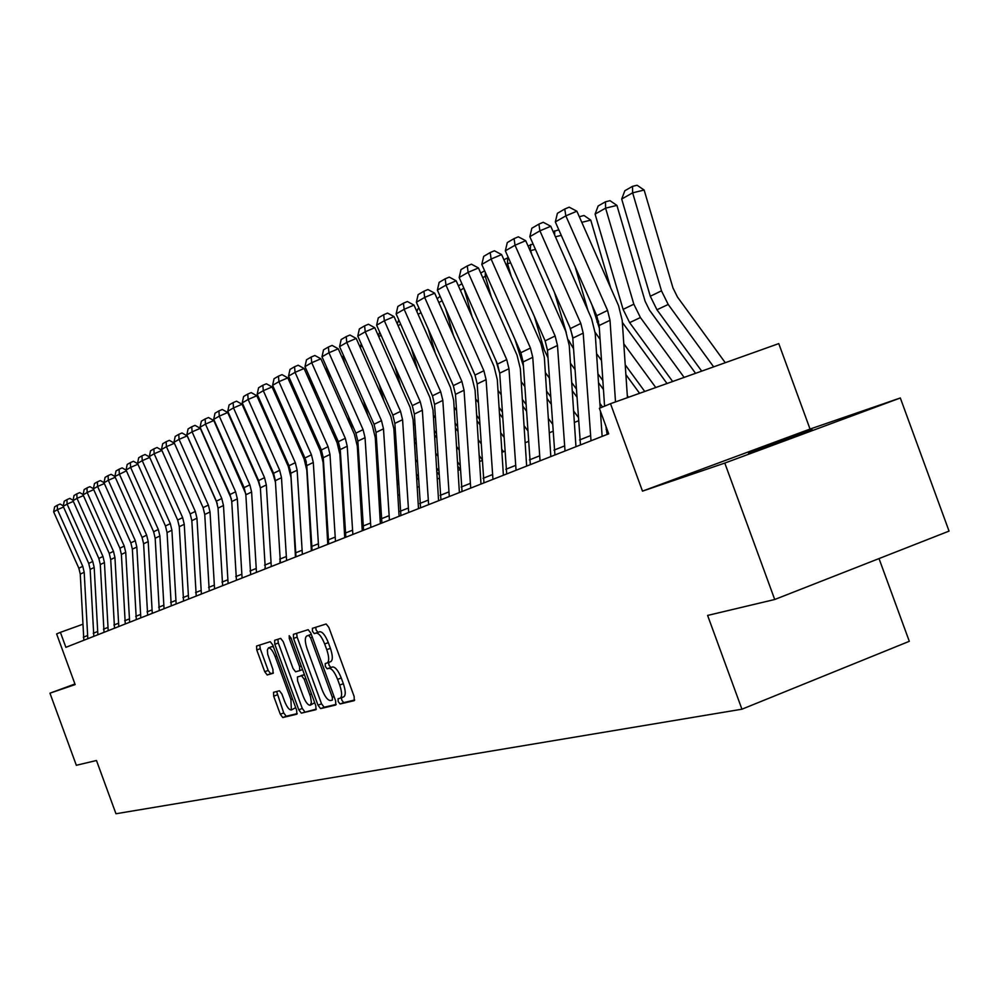 <?xml version="1.0" encoding="UTF-8"?>
<svg xmlns="http://www.w3.org/2000/svg" width="999" height="999" viewBox="0 0 999 999"><rect width="100%" height="100%" fill="white"/><g stroke="black" fill="none" stroke-linecap="round" stroke-linejoin="round"><path stroke-width="1.5" d="M338.186 701.573L340.072 703.995L354.258 700.649L354.146 696.503L328.858 627.409L326.136 623.988L312.387 628.334L312.462 631.268L314.323 633.641L316.084 633.091C318.856 633.041 321.715 636.675 324.675 643.98L326.76 649.687C329.158 656.942 329.295 661.375 327.185 662.974L325.237 663.536L325.324 666.42L327.197 668.818L328.983 668.331C331.78 668.368 334.653 672.052 337.612 679.37L339.71 685.077C342.083 692.27 342.22 696.653 340.122 698.214L338.099 698.713L338.186 701.573M341.446 697.702L341.808 700.187L343.693 702.609L354.682 700.012M315.759 627.272L316.084 629.919L317.957 632.28L319.717 631.73L316.084 633.091M328.621 662.437L328.946 665.047L330.819 667.444L332.605 666.957L328.983 668.331M748.576 453.259L812.337 429.795L748.576 453.259M273.539 692.319L273.689 696.203L280.294 714.235L282.767 717.532L296.84 714.21L296.666 710.301L272.752 644.942L270.254 641.683L256.568 646.028L256.768 649.949L264.735 671.728L267.195 674.974L273.089 673.301L272.902 669.38L267.707 654.283L267.382 649.974L268.431 647.914C270.542 647.777 272.789 650.674 275.187 656.605L290.909 699.562L291.383 709.989C289.235 710.089 286.95 707.142 284.54 701.173L281.93 694.055L279.445 690.759L273.539 692.319M900.324 397.977L949.05 531.106L774.725 599.5L724.799 463.074L900.324 397.977L810.039 429.058L642.494 491.133L610.501 403.696L599.375 408.316L608.703 433.816L65.884 647.327L60.402 632.355L56.618 633.928L75.15 684.59L49.95 693.181L76.336 765.284L96.478 760.501L115.959 813.748L741.932 709.203L909.302 641.308L879.02 558.578M774.725 599.5L707.617 615.434L741.932 709.203M642.494 491.133L724.799 463.074M317.994 705.182L320.604 708.603L335.739 705.032L335.652 700.948L310.814 633.054L308.167 629.682L293.406 634.353L293.569 638.436L317.994 705.182L321.541 703.833L324.163 707.23L336.201 704.382M315.896 709.715L301.336 713.149L298.788 709.802L274.825 644.305L274.638 640.297L280.682 638.386L283.229 641.67L293.032 668.456L295.592 671.79L299.737 670.629L299.575 666.608L289.298 638.536L289.186 635.689L291.009 637.999L315.796 705.719L315.996 709.665M74.937 683.978L49.95 693.181M810.039 429.058L778.77 343.606L610.501 403.696M82.667 624.313L60.402 632.355M578.259 420.854L574.325 422.477M552.747 431.381L549.238 432.829M528.234 441.496L525.112 442.782M504.657 451.236L501.898 452.372M481.968 460.601L479.545 461.6M460.114 469.617L458.004 470.492M439.036 478.309L437.225 479.07M418.718 486.7L417.17 487.337M399.113 494.792L397.814 495.329M380.169 502.609L379.121 503.046M361.863 510.164L361.039 510.514M340.284 698.139L343.743 696.827C345.854 695.267 345.716 690.883 343.344 683.691L339.71 685.077M332.605 666.957C335.414 666.995 338.299 670.666 341.258 677.984L343.344 683.691M327.285 662.936L330.806 661.613C332.929 660.002 332.792 655.581 330.394 648.314L326.76 649.687M319.717 631.73C322.49 631.68 325.349 635.314 328.309 642.619L330.394 648.314M296.691 633.316L297.128 637.112L321.541 703.833M332.38 700.099L332.317 697.24L310.552 637.749L308.691 635.389L306.768 635.988C304.695 637.599 304.845 641.995 307.23 649.175L322.015 689.572C324.912 696.765 327.734 700.424 330.507 700.549L332.38 700.099M310.327 634.665L311.288 634.353M316.333 709.09L301.336 713.149M277.884 639.273L278.321 642.994L302.285 708.466L304.832 711.812M303.209 696.266C305.669 702.347 308.017 705.344 310.239 705.232L311.401 702.459L310.514 696.753L304.171 679.17L301.586 675.811L297.44 676.947L297.602 680.943L303.209 696.266M310.239 705.232L314.685 702.709M301.011 675.599L304.433 674.662M291.383 709.989L295.692 707.629M273.489 646.977L271.915 646.615L268.431 647.914M259.765 645.017L260.215 648.663L268.182 670.441L270.642 673.676L273.414 672.901M276.611 691.508L283.728 712.924L286.214 716.221L297.215 713.611M725.262 362.712L677.434 296.978L672.964 287.912L644.143 190.047L632.642 192.832L661.488 290.846L668.206 304.47L713.648 366.87M621.69 199.038L624.837 190.734L632.504 186.351L632.642 192.832L621.69 199.038L650.299 296.253L656.955 309.765L701.698 371.128M632.504 186.351L637.1 185.252L644.143 190.047M607.117 434.453L605.906 426.186M604.57 406.168L599.163 325.499L596.74 315.709L555.332 221.928L565.834 215.871L564.76 209.028L569.168 207.168L576.885 211.214L618.543 305.632L622.202 320.404L627.447 397.639M576.885 211.214L565.834 215.871L607.567 310.427L610.014 320.292L615.509 401.91M555.332 221.928L557.405 213.311L564.76 209.028M695.566 373.326L649.512 310.177L645.129 301.298L616.92 205.394L605.594 208.154L633.841 304.195L640.421 317.545L684.128 377.41M595.092 214.098L598.151 205.981L605.506 201.773L605.594 208.154L595.092 214.098L623.101 309.378L629.632 322.627L672.652 381.506M605.506 201.773L610.027 200.674L616.92 205.394M667.02 383.516L622.34 322.377M610.589 287.587L590.759 220.13L581.793 222.327M623.801 343.818L655.769 387.525M625.224 364.81L644.742 391.471M591.908 304.77L599.338 328.209M579.32 216.733L584.028 215.497L590.759 220.13M579.582 216.583L579.595 217.345M639.585 393.306L625.886 374.6M600.087 339.385L595.117 332.255M588.036 310.652L575.187 266.908M561.263 235.364L555.432 236.8M596.565 353.683L601.498 360.414M627.31 395.629L628.508 397.265M597.914 373.801L602.847 380.532M569.78 327.073L572.639 336.563M553.159 231.668L558.803 229.795M554.67 230.819L554.67 235.077M580.481 444.917L572.789 338.124L570.417 328.534L529.832 236.663L539.91 230.844L538.898 224.126L543.244 222.29L550.774 226.261L591.608 318.756L595.192 333.229L600.199 407.979M600.411 411.151L602.135 436.401M550.774 226.261L539.91 230.844L580.819 323.464L583.204 333.142L591.008 440.784M529.832 236.663L531.843 228.234L538.898 224.126M554.92 454.982L547.464 350.262L545.142 340.859L505.344 250.824L515.022 245.23L514.073 238.611L518.344 236.813L525.711 240.709L565.759 331.343L569.255 345.542L575.961 446.703M525.711 240.709L515.022 245.23L555.132 335.989L557.479 345.467L565.022 450.999M505.344 250.824L507.292 242.57L514.073 238.611M530.344 464.647L523.126 361.925L520.854 352.709L481.805 264.423L491.108 259.041L490.209 252.535L494.418 250.761L501.623 254.595L540.909 343.456L544.343 357.367L550.824 456.593M501.623 254.595L491.108 259.041L530.457 348.027L532.754 357.317L540.059 460.826M481.805 264.423L483.703 256.343L490.209 252.535M603.446 389.46L598.501 382.729M573.488 348.639L568.531 340.085M566.246 332.517L554.52 292.545M535.464 249.4L530.656 250.587L531.805 254.52M570.429 363.261L574.85 369.28M599.887 403.359L602.559 406.993M571.703 382.567L576.123 388.586M528.046 246.016L533.041 243.931M530.694 244.505L530.182 250.849M506.705 473.938L499.712 373.151L497.49 364.098L459.165 277.51L468.119 272.34L467.27 265.934L471.403 264.186L478.459 267.957L517.007 355.095L520.367 368.743L526.648 466.096M478.459 267.957L468.119 272.34L506.73 359.59L508.966 368.706L516.058 470.267M459.165 277.51L461.001 269.593L467.27 265.934M576.66 396.69L572.24 390.671M547.952 357.642L544.18 349.825L534.453 316.658M510.689 262.899L507.542 263.674L511.288 276.461M545.329 372.552L549.263 377.909M573.576 410.939L577.996 416.958M546.528 391.096L550.474 396.453M503.921 259.802L508.304 257.517M507.617 257.692L507.542 263.674L506.018 264.535M550.948 403.821L547.002 398.464M523.389 366.009L514.96 339.36M486.875 275.886L485.277 276.286L491.408 297.215M521.191 381.593L524.7 386.338M548.301 418.356L552.247 423.713M522.34 399.413L525.836 404.158M480.719 273.052L484.627 270.816M485.339 272.415L485.277 276.286L482.767 277.697M526.261 410.826L522.764 406.069M499.712 373.176L496.016 360.776M463.986 288.399L472.127 316.858M497.977 390.359L501.073 394.555M524.013 425.611L527.522 430.369M499.063 407.505L502.16 411.688M458.379 285.801L461.938 283.778M463.823 288.024L460.402 290.372M502.534 417.707L499.438 413.511M445.591 308.666L453.434 335.489M475.624 398.888L478.334 402.56M500.661 432.717L503.758 436.913M476.66 415.397L479.37 419.056M501.698 449.213L503.533 451.698M437.187 298.813L440.097 296.253M442.082 300.749L438.861 302.572M479.707 424.463L476.998 420.791M428.246 329.021L435.302 353.159M454.095 407.18L456.456 410.364M478.171 439.672L480.894 443.344M455.082 423.077L457.43 426.261M479.17 455.569L481.88 459.228M416.883 311.601L417.844 308.966L419.056 308.266M421.004 312.675L418.094 314.323M483.966 482.892L477.172 383.941L475 375.062L437.375 290.097L445.991 285.127L445.192 278.821L449.263 277.098L456.168 280.806L494.006 366.296L497.302 379.695L503.384 475.249M456.168 280.806L445.991 285.127L483.891 370.729L486.088 379.67L492.957 479.345M437.375 290.097L439.16 282.342L445.192 278.821M462.05 491.508L455.469 394.343L453.321 385.626L416.371 302.235L424.675 297.44L423.926 291.233L427.934 289.535L434.702 293.182L471.853 377.085L475.087 390.247L480.981 484.053M434.702 293.182L424.675 297.44L461.9 381.456L464.048 390.234L470.716 488.099M416.371 302.235L418.119 294.63L423.926 291.233M440.934 499.812L434.54 404.383L432.442 395.816L396.141 313.936L404.145 309.303L403.434 303.197L407.38 301.523L414.011 305.107L450.512 387.487L453.683 400.412L459.39 492.544M414.011 305.107L404.145 309.303L440.696 391.783L442.819 400.412L449.288 496.528M396.141 313.936L397.827 306.468L403.434 303.197M420.567 507.817L414.348 414.048L412.287 405.644L376.623 325.212L384.34 320.754L383.678 314.735L387.562 313.087L394.056 316.621L429.92 397.515L433.029 410.202L438.573 500.736M394.056 316.621L384.34 320.754L420.267 401.748L422.34 410.227L428.621 504.657M376.623 325.212L378.271 317.894L383.678 314.735M400.911 515.559L394.855 423.389L392.844 415.122L357.779 336.101L365.234 331.793L364.598 325.861L368.431 324.238L374.8 327.722L410.052 407.192L413.099 419.667L418.494 508.641M374.8 327.722L365.234 331.793L400.537 411.376L402.572 419.692L408.691 512.499M357.779 336.101L359.378 328.908L364.598 325.861M480.169 461.338L479.47 460.402M457.729 431.093L455.369 427.909M411.388 348.326L417.694 369.942M433.341 415.247L435.364 417.982M456.518 446.478L458.878 449.65M434.265 430.569L436.301 433.291M457.467 461.788L459.827 464.972M397.29 323.901L398.763 319.855M400.686 324.188L398.064 325.662M381.918 523.026L376.036 432.405L374.051 424.275L339.573 346.616L346.778 342.457L346.191 336.613L349.962 335.015L356.206 338.436L390.871 416.546L393.868 428.796L399.101 516.271M356.206 338.436L346.778 342.457L381.493 420.654L383.491 428.833L389.435 520.067M339.573 346.616L341.146 339.56L346.191 336.613M460.089 469.28L457.729 466.096M436.563 437.599L434.528 434.877M394.98 366.621L400.611 385.901M413.311 423.052L415.035 425.399M435.639 453.134L437.674 455.856M414.198 437.862L415.921 440.172M436.538 467.907L438.573 470.629M381.081 335.289L378.746 336.613M378.359 335.751L379.682 332.118M363.574 530.232L357.854 441.121L355.906 433.129L321.99 356.78L328.958 352.759L328.396 347.003L332.105 345.417L338.249 348.788L372.34 425.574L375.274 437.624L380.357 523.638M338.249 348.788L328.958 352.759L363.087 429.632L365.047 437.674L370.841 527.385M321.99 356.78L323.526 349.85L328.396 347.003M438.811 474.438L436.775 471.715M416.146 443.981L414.423 441.67M379.033 384.003L384.016 401.099M393.968 430.519L395.404 432.642M415.509 459.64L417.232 461.95M394.83 444.98L396.253 446.903M416.371 473.901L418.094 476.211M362.162 345.991L360.09 347.177L361.251 343.931M345.841 537.212L340.259 449.55L338.349 441.695L304.982 366.608L311.725 362.712L311.188 357.043L314.86 355.482L320.879 358.803L354.408 434.303L357.305 446.153L362.25 530.756M320.879 358.803L311.725 362.712L345.304 438.299L347.227 446.216L352.859 534.453M304.982 366.608L306.481 359.802L311.188 357.043M418.294 479.545L416.571 477.235M396.453 450.249L395.03 448.326M363.511 400.512L367.894 415.584M375.274 437.662L376.461 439.597M396.079 465.996L397.515 467.919M376.111 451.91L377.272 453.471M396.89 479.77L398.326 481.693M343.893 356.343L342.857 356.93L344.755 363.436M342.857 356.93L343.431 355.307M328.683 543.956L323.251 457.704L321.366 449.975L288.536 376.111L295.055 372.352L294.555 366.758L298.164 365.222L304.083 368.494L337.075 442.744L339.91 454.408L344.73 537.649M304.083 368.494L295.055 372.352L328.097 446.69L329.982 454.47L335.477 541.283M288.536 376.111L289.997 369.418L294.555 366.758M398.501 484.602L397.065 482.679M377.447 456.381L376.286 454.82M348.401 416.233L352.235 429.395M357.142 444.343L358.142 446.191M377.31 472.215L378.471 473.776M358.029 458.678L358.941 459.902M378.084 485.526L379.258 487.087M326.236 366.346L329.857 379.021M312.075 550.499L306.78 465.596L304.932 457.992L272.615 385.314L278.921 381.668L278.459 376.161L282.018 374.637L287.824 377.872L320.304 450.924L323.089 462.4L327.772 544.318M287.824 377.872L278.921 381.668L311.438 454.807L313.299 462.475L318.656 547.902M272.615 385.314L274.038 378.733L278.459 376.161M379.408 489.585L378.234 488.024M359.091 462.4L358.179 461.176M333.691 431.193L337 442.582M339.385 450.112L340.422 452.397M359.165 478.309L360.09 479.532M340.534 465.272L341.221 466.183M359.915 491.171L360.826 492.395M312.05 382.505L315.372 393.893M295.991 556.818L290.821 473.239L289.011 465.746L257.193 394.23L263.299 390.696L262.862 385.264L266.371 383.766L272.078 386.938L304.058 458.841L306.793 470.129L311.363 550.774M272.078 386.938L263.299 390.696L295.317 462.674L297.14 470.217L302.372 554.308M257.193 394.23L258.579 387.762L262.862 385.264M360.951 494.517L360.04 493.294M341.346 468.294L340.659 467.382M311.588 385.389L309.603 378.559L308.666 378.808M319.368 445.454L323.276 458.141M341.633 484.253L342.307 485.164M342.345 496.703L343.032 497.614M298.439 398.376L301.261 408.091M308.054 377.422L309.603 378.559M343.132 499.375L342.445 498.464M324.176 474.075L323.713 473.451M298.089 400.961L295.267 391.246M293.569 387.437L292.232 387.774M305.532 459.49L306.281 462.075M343.406 515.072L344.081 515.984M285.152 413.499L287.525 421.653M290.996 385.002L293.207 386.625M284.927 415.821L282.555 407.667M277.447 396.178L276.323 396.478M326.361 519.905L326.823 520.529M272.19 427.947L274.138 434.64M274.488 392.37L276.361 393.743M272.078 430.007L270.13 423.314M261.838 404.67L260.901 404.907M259.553 441.745L261.089 447.065M258.978 400.574L260.065 400.686M259.54 443.568L257.992 438.249M246.703 412.899L245.966 413.087M247.215 454.932L248.389 458.966M244.068 408.816L244.805 408.616M247.302 456.543L246.129 452.51M235.165 467.544L235.989 470.379M235.364 468.956L234.54 466.133M223.414 479.632L223.901 481.318M223.701 480.856L223.202 479.17M211.938 491.208L212.113 491.833M280.407 562.949L275.362 480.644L273.576 473.276L242.245 402.859L248.164 399.438L247.752 394.081L251.211 392.607L256.83 395.741L288.311 466.508L291.009 477.622L295.467 557.03M256.83 395.741L248.164 399.438L279.695 470.292L281.493 477.709L286.588 560.514M242.245 402.859L243.606 396.503L247.752 394.081M265.309 568.893L260.377 487.824L258.629 480.569L227.76 411.238L233.504 407.917L233.104 402.634L236.526 401.173L242.045 404.258L273.052 473.938L275.462 482.342M279.895 560.914L280.045 563.086M242.045 404.258L233.504 407.917L264.548 477.672L266.321 484.977L271.291 566.533M227.76 411.238L229.083 404.97L233.104 402.634M250.662 574.65L245.841 494.792L244.118 487.637L213.711 419.355L219.28 416.133L218.906 410.914L222.278 409.478L227.71 412.525L258.254 481.143L260.389 487.974M265.01 567.882L265.097 568.968M227.71 412.525L219.28 416.133L249.862 484.84L251.611 492.032L256.468 572.365M213.711 419.355L215.01 413.199L218.906 410.914M236.438 580.244L231.743 501.548L230.045 494.505L200.075 427.235L205.482 424.113L205.132 418.968L208.454 417.532L213.798 420.542L245.754 493.693M213.798 420.542L205.482 424.113L235.614 491.783L237.337 498.876L242.083 578.021M200.075 427.235L201.348 421.166L205.132 418.968M222.64 585.676L218.044 508.116L216.371 501.161L186.838 434.89L192.083 431.855L191.758 426.773L195.042 425.362L200.3 428.334L231.443 499.013M200.3 428.334L192.083 431.855L221.79 498.526L223.476 505.506L228.109 583.516M186.838 434.89L188.087 428.921L191.758 426.773M209.241 590.946L204.745 514.485L203.097 507.642L173.976 442.32L179.071 439.373L178.771 434.353L182.005 432.967L187.188 435.889L217.295 503.658M187.188 435.889L179.071 439.373L208.366 505.069L210.027 511.963L214.56 588.848M173.976 442.32L175.2 436.438L178.771 434.353M196.229 596.066L191.833 520.679L190.197 513.923L161.488 449.538L166.433 446.678L166.146 441.72L169.355 440.347L174.363 443.194M174.4 443.256L166.433 446.678L195.317 511.426L196.953 518.219L201.386 594.03M161.488 449.538L162.687 443.743L166.146 441.72M183.566 601.036L179.271 526.698L177.66 520.042L149.338 456.555L154.158 453.771L153.883 448.876L157.055 447.515L161.788 450.212M161.888 450.449L154.158 453.771L182.642 517.607L184.253 524.313L188.586 599.063M149.338 456.555L150.512 450.849L153.883 448.876M171.266 605.881L167.058 532.542L165.472 525.986L137.537 463.374L142.22 460.664L141.97 455.831L145.092 454.495L149.563 457.043M149.738 457.442L142.22 460.664L170.305 523.626L171.903 530.232L176.149 603.958M137.537 463.374L138.686 457.754L141.97 455.831M159.291 610.589L155.17 538.236L153.621 531.768L126.049 470.017L130.607 467.382L130.37 462.599L133.454 461.276L137.675 463.698M137.924 464.235L130.607 467.382L158.317 529.47L159.89 535.988L164.048 608.716M126.049 470.017L127.185 464.46L130.37 462.599M147.652 615.172L143.606 543.781L142.07 537.387L114.873 476.473L111.114 474.313L108.104 475.599L105.082 477.372L103.996 482.754L130.844 542.869L135.302 540.696L108.317 480.269L103.996 482.754M126.423 470.841L114.873 476.473L115.984 471.004L119.093 469.193L122.14 467.882L126.124 470.167M152.273 613.349L148.202 541.583L146.653 535.152L119.306 473.913L119.093 469.193M136.314 619.63L132.355 549.175L130.844 542.869M115.235 477.285L108.317 480.269L108.104 475.599M140.809 617.857L136.826 547.04L135.302 540.696M125.275 623.975L121.391 554.433L119.892 548.201L93.394 488.886L97.602 486.451L97.403 481.843L100.387 480.569L104.008 482.654M104.346 483.553L97.602 486.451L124.238 546.091L125.737 552.347L129.645 622.252M93.394 488.886L94.468 483.566L97.403 481.843M114.51 628.196L110.714 559.54L109.241 553.396L83.079 494.855L87.175 492.482L86.988 487.924L89.935 486.663L93.431 488.686M93.744 489.647L87.175 492.482L113.474 551.336L114.947 557.517L118.781 626.523M83.079 494.855L84.128 489.597L86.988 487.924M104.033 632.317L100.3 564.535L98.851 558.466L73.014 500.661L77.01 498.351L76.836 493.856L79.745 492.607L83.129 494.555M83.404 495.591L77.01 498.351L102.972 556.455L104.433 562.549L108.192 630.681M73.014 500.661L74.038 495.492L76.836 493.856M93.819 636.338L90.16 569.393L88.724 563.399L63.212 506.331L67.095 504.083L66.945 499.625L69.818 498.389L73.089 500.287M73.339 501.386L67.095 504.083L92.745 561.438L94.181 567.469L97.877 634.752M63.212 506.331L64.223 501.223L66.945 499.625M83.854 640.259L80.27 574.138L78.846 568.219L53.646 511.863L57.443 509.665L57.293 505.257L60.14 504.033L63.299 505.869M63.524 507.042L57.443 509.665L82.767 566.308L84.191 572.252L87.812 638.698M53.646 511.863L54.633 506.818L57.293 505.257M343.693 702.609L340.072 703.995M317.957 632.28L314.323 633.641M330.819 667.444L327.197 668.818M341.258 677.984L337.612 679.37M328.309 642.619L324.675 643.98M297.128 637.112L293.569 638.436M324.163 707.23L320.604 708.603M334.053 696.578L332.317 697.24M312.287 637.1L310.552 637.749M311.313 634.415L308.691 635.389M310.464 634.615L306.868 635.951M302.285 708.466L298.788 709.802M278.321 642.994L274.825 644.305M302.56 669.567L299.762 670.616L302.56 669.567M301.248 665.983L299.575 666.608M290.984 637.911L289.298 638.536M311.488 693.955L309.815 694.592M305.844 678.533L304.171 679.17M304.458 674.725L301.586 675.811M292.52 698.95L290.909 699.562M276.798 656.006L275.187 656.605M270.642 673.676L267.195 674.974M268.182 670.441L264.735 671.728M260.215 648.663L256.768 649.949M286.214 716.221L282.767 717.532M283.728 712.924L280.294 714.235M277.135 694.892L273.689 696.203M661.488 290.846L650.299 296.253M668.206 304.47L656.955 309.765M599.163 325.499L610.014 320.292M596.74 315.709L607.567 310.427M606.118 429.42L606.967 429.083M633.841 304.195L623.101 309.378M640.421 317.545L629.632 322.627M598.551 321.228L596.965 321.99M572.789 338.124L583.204 333.142M570.417 328.534L580.819 323.464M579.52 439.985L590.034 435.814M547.464 350.262L557.479 345.467M545.142 340.859L555.132 335.989M553.97 450.149L564.073 446.128M523.126 361.925L532.754 357.317M520.854 352.709L530.457 348.027M529.42 459.902L539.123 456.043M499.712 373.151L508.966 368.706M497.49 364.098L506.73 359.59M505.806 469.293L515.147 465.584M477.172 383.941L486.088 379.67M475 375.062L483.891 370.729M483.079 478.321L492.07 474.75M455.469 394.343L464.048 390.234M453.321 385.626L461.9 381.456M461.188 487.025L469.842 483.578M434.54 404.383L442.819 400.412M432.442 395.816L440.696 391.783M440.084 495.404L448.426 492.095M414.348 414.048L422.34 410.227M412.287 405.644L420.267 401.748M419.73 503.496L427.784 500.299M394.855 423.389L402.572 419.692M392.844 415.122L400.537 411.376M400.087 511.301L407.867 508.216M376.036 432.405L383.491 428.833M374.051 424.275L381.493 420.654M381.118 518.843L388.636 515.859M414.023 424.038L413.386 424.338M357.854 441.121L365.047 437.674M355.906 433.129L363.087 429.632M362.799 526.136L370.055 523.251M395.417 432.792L394.143 433.391M340.259 449.55L347.227 446.216M338.349 441.695L345.304 438.299M345.067 533.179L352.085 530.382M376.586 441.658L375.537 442.145M323.251 457.704L329.982 454.47M321.366 449.975L328.097 446.69M327.934 539.984L334.715 537.287M358.379 450.212L357.555 450.599M306.78 465.596L313.299 462.475M304.932 457.992L311.438 454.807M311.338 546.578L317.907 543.968M290.821 473.239L297.14 470.217M289.011 465.746L295.317 462.674M295.267 552.971L301.636 550.437M306.331 462.275L305.482 462.687M290.384 469.967L289.722 470.292M275.362 480.644L281.493 477.709M273.576 473.276L279.695 470.292M279.695 559.153L285.864 556.705M260.377 487.824L266.321 484.977M258.629 480.569L264.548 477.672M264.598 565.159L270.579 562.774M245.841 494.792L251.611 492.032M244.118 487.637L249.862 484.84M249.962 570.978L255.769 568.668M231.743 501.548L237.337 498.876M230.045 494.505L235.614 491.783M235.764 576.623L241.396 574.388M218.044 508.116L223.476 505.506M216.371 501.161L221.79 498.526M221.978 582.105L227.435 579.932M204.745 514.485L210.027 511.963M203.097 507.642L208.366 505.069M208.579 587.424L213.886 585.314M191.833 520.679L196.953 518.219M190.197 513.923L195.317 511.426M195.579 592.594L200.737 590.546M179.271 526.698L184.253 524.313M177.66 520.042L182.642 517.607M182.929 597.614L187.949 595.629M167.058 532.542L171.903 530.232M165.472 525.986L170.305 523.626M170.629 602.509L175.512 600.561M155.17 538.236L159.89 535.988M153.621 531.768L158.317 529.47M158.679 607.255L163.424 605.369M143.606 543.781L148.202 541.583M142.07 537.387L146.653 535.152M147.04 611.888L151.648 610.052M132.355 549.175L136.826 547.04M135.702 616.383L140.197 614.597M121.391 554.433L125.737 552.347M119.892 548.201L124.238 546.091M124.675 620.766L129.058 619.03M110.714 559.54L114.947 557.517M109.241 553.396L113.474 551.336M113.923 625.049L118.194 623.351M100.3 564.535L104.433 562.549M98.851 558.466L102.972 556.455M103.459 629.208L107.617 627.559M90.16 569.393L94.181 567.469M88.724 563.399L92.745 561.438M93.244 633.266L97.303 631.655M80.27 574.138L84.191 572.252M78.846 568.219L82.767 566.308M83.292 637.225L87.25 635.651M343.743 696.827L340.122 698.214M330.806 661.613L327.185 662.974M310.364 634.652L306.768 635.988"/></g></svg>
